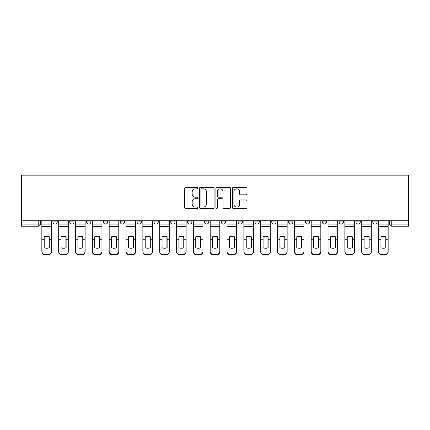 <?xml version="1.0" encoding="UTF-8"?>
<svg xmlns="http://www.w3.org/2000/svg" width="430" height="430" viewBox="0 0 430 430"><rect width="100%" height="100%" fill="white"/><g stroke="black" fill="none" stroke-linecap="round" stroke-linejoin="round"><path stroke-width="0.64" d="M197.736 188.098A0.742 0.742 0 0 0 196.994 187.356L185.738 187.356A1.059 1.059 0 0 0 184.68 188.415L184.68 207.48A1.059 1.059 0 0 0 185.738 208.539L196.994 208.539A0.742 0.742 0 0 0 197.736 207.803A0.742 0.742 0 0 0 196.994 207.061L195.537 207.061A3.392 3.392 0 0 1 192.145 203.669L192.145 202.078A3.392 3.392 0 0 1 195.537 198.692L196.994 198.692A0.742 0.742 0 0 0 197.736 197.95A0.742 0.742 0 0 0 196.994 197.209L195.537 197.209A3.392 3.392 0 0 1 192.145 193.817L192.145 192.226A3.392 3.392 0 0 1 195.537 188.84L196.994 188.84A0.742 0.742 0 0 0 197.736 188.098M238.096 220.719L238.096 221.907L242.412 221.907A2.161 2.161 0 0 1 240.252 224.068A2.161 2.161 0 0 1 238.096 221.907L238.096 220.719M187.588 220.719L187.588 221.907L191.904 221.907A2.161 2.161 0 0 1 189.748 224.068A2.161 2.161 0 0 1 187.588 221.907L187.588 220.719M153.918 220.719L153.918 221.907L158.235 221.907A2.161 2.161 0 0 1 156.074 224.068A2.161 2.161 0 0 1 153.918 221.907L153.918 220.719M137.084 220.719L137.084 221.907L141.4 221.907A2.161 2.161 0 0 1 139.239 224.068A2.161 2.161 0 0 1 137.084 221.907L137.084 220.719M103.41 220.719L103.41 221.907L107.726 221.907A2.161 2.161 0 0 1 105.57 224.068A2.161 2.161 0 0 1 103.41 221.907L103.41 220.719M245.96 194.822A1.059 1.059 0 0 0 247.019 193.763L247.019 188.415A1.059 1.059 0 0 0 245.96 187.356L233.458 187.356A1.059 1.059 0 0 0 232.399 188.415L232.399 207.48A1.059 1.059 0 0 0 233.458 208.539L245.96 208.539A1.059 1.059 0 0 0 247.019 207.48L247.019 201.02A1.059 1.059 0 0 0 245.96 199.961L240.606 199.961A1.059 1.059 0 0 0 239.548 201.02L239.548 204.223A2.833 2.833 0 0 1 236.715 207.061A2.833 2.833 0 0 1 233.882 204.223L233.882 191.673A2.833 2.833 0 0 1 236.715 188.84A2.833 2.833 0 0 1 239.548 191.673L239.548 193.763A1.059 1.059 0 0 0 240.606 194.822L245.96 194.822M408.5 220.719L21.5 220.719L21.5 175.177L408.5 175.177L408.5 226.223L391.773 226.223A2.161 2.161 0 0 1 389.612 224.068L408.5 224.068M214.075 188.415A1.059 1.059 0 0 0 213.011 187.356L200.514 187.356A1.059 1.059 0 0 0 199.455 188.415L199.455 207.48A1.059 1.059 0 0 0 200.514 208.539L213.011 208.539A1.059 1.059 0 0 0 214.075 207.48L214.075 188.415M216.989 187.356L229.486 187.356A1.059 1.059 0 0 1 230.544 188.415L230.544 207.48A1.059 1.059 0 0 1 229.486 208.539L224.137 208.539A1.059 1.059 0 0 1 223.079 207.48L223.079 199.751A1.059 1.059 0 0 0 222.02 198.692L218.467 198.692A1.059 1.059 0 0 0 217.408 199.751L217.408 207.803A0.742 0.742 0 0 1 216.666 208.539A0.742 0.742 0 0 1 215.924 207.803L215.924 188.415A1.059 1.059 0 0 1 216.989 187.356M389.612 220.719L389.612 224.068L389.612 220.719M40.388 220.719L40.388 224.068L40.388 220.719M38.227 220.719L38.227 226.223L21.5 226.223L21.5 224.068L40.388 224.068A2.161 2.161 0 0 1 38.227 226.223A2.161 2.161 0 0 0 40.388 224.068M21.5 220.719L21.5 224.068M372.778 220.719L372.778 221.907L377.094 221.907L377.094 220.719L377.094 221.907A2.161 2.161 0 0 1 374.938 224.068A2.161 2.161 0 0 1 372.778 221.907A2.161 2.161 0 0 0 374.938 224.068M360.259 221.907L360.259 220.719L360.259 221.907A2.161 2.161 0 0 1 358.104 224.068A2.161 2.161 0 0 1 355.943 221.907L360.259 221.907A2.161 2.161 0 0 1 358.104 224.068M355.943 220.719L355.943 221.907M343.425 220.719L343.425 221.907A2.161 2.161 0 0 1 341.264 224.068A2.161 2.161 0 0 1 339.109 221.907L343.425 221.907A2.161 2.161 0 0 1 341.264 224.068M339.109 220.719L339.109 221.907M326.59 220.719L326.59 221.907A2.161 2.161 0 0 1 324.43 224.068A2.161 2.161 0 0 1 322.274 221.907L326.59 221.907M322.274 220.719L322.274 221.907M309.756 220.719L309.756 221.907A2.161 2.161 0 0 1 307.595 224.068A2.161 2.161 0 0 1 305.434 221.907L309.756 221.907M305.434 220.719L305.434 221.907M292.916 220.719L292.916 221.907A2.161 2.161 0 0 1 290.761 224.068A2.161 2.161 0 0 1 288.6 221.907L292.916 221.907M288.6 220.719L288.6 221.907M276.082 220.719L276.082 221.907A2.161 2.161 0 0 1 273.926 224.068A2.161 2.161 0 0 1 271.765 221.907A2.161 2.161 0 0 0 273.926 224.068M271.765 220.719L271.765 221.907L276.082 221.907M259.247 220.719L259.247 221.907A2.161 2.161 0 0 1 257.086 224.068A2.161 2.161 0 0 1 254.931 221.907A2.161 2.161 0 0 0 257.086 224.068M254.931 220.719L254.931 221.907L259.247 221.907M242.412 220.719L242.412 221.907A2.161 2.161 0 0 1 240.252 224.068M225.578 220.719L225.578 221.907A2.161 2.161 0 0 1 223.417 224.068A2.161 2.161 0 0 1 221.262 221.907L225.578 221.907M221.262 220.719L221.262 221.907M208.738 220.719L208.738 221.907A2.161 2.161 0 0 1 206.583 224.068A2.161 2.161 0 0 1 204.422 221.907L208.738 221.907L208.738 220.719M204.422 220.719L204.422 221.907M191.904 220.719L191.904 221.907M175.069 220.719L175.069 221.907A2.161 2.161 0 0 1 172.914 224.068A2.161 2.161 0 0 1 170.753 221.907L175.069 221.907L175.069 220.719M170.753 220.719L170.753 221.907M158.235 220.719L158.235 221.907L158.235 220.719M141.4 221.907L141.4 220.719L141.4 221.907A2.161 2.161 0 0 1 139.239 224.068M124.566 220.719L124.566 221.907A2.161 2.161 0 0 1 122.405 224.068A2.161 2.161 0 0 1 120.244 221.907A2.161 2.161 0 0 0 122.405 224.068A2.161 2.161 0 0 0 124.566 221.907L124.566 220.719M120.244 220.719L120.244 221.907L124.566 221.907M107.726 220.719L107.726 221.907M90.891 220.719L90.891 221.907A2.161 2.161 0 0 1 88.736 224.068A2.161 2.161 0 0 1 86.575 221.907A2.161 2.161 0 0 0 88.736 224.068A2.161 2.161 0 0 0 90.891 221.907L86.575 221.907L86.575 220.719M69.741 220.719L69.741 221.907L74.057 221.907L74.057 220.719L74.057 221.907A2.161 2.161 0 0 1 71.896 224.068A2.161 2.161 0 0 1 69.741 221.907A2.161 2.161 0 0 0 71.896 224.068M52.906 220.719L52.906 221.907L57.222 221.907L57.222 220.719L57.222 221.907A2.161 2.161 0 0 1 55.061 224.068A2.161 2.161 0 0 1 52.906 221.907A2.161 2.161 0 0 0 55.061 224.068M201.681 188.84A0.742 0.742 0 0 0 200.939 189.582L200.939 206.319A0.742 0.742 0 0 0 201.681 207.061L203.213 207.061A3.392 3.392 0 0 0 206.604 203.669L206.604 192.226A3.392 3.392 0 0 0 203.213 188.84L201.681 188.84M223.079 191.726A2.833 2.833 0 0 0 220.246 188.894A2.833 2.833 0 0 0 217.408 191.726L217.408 196.15A1.059 1.059 0 0 0 218.467 197.209L222.02 197.209A1.059 1.059 0 0 0 223.079 196.15L223.079 191.726M49.074 247.841L49.074 236.683M46.644 236.317A6.692 5.886 180 0 1 49.074 236.758M41.844 239.687L41.844 251.308A3.236 3.069 0 0 0 45.08 254.377L48.208 254.377A3.236 3.069 0 0 0 51.45 251.308L51.45 251.754A3.236 3.069 180 0 1 48.208 254.823L48.208 254.377M46.644 248.234A6.692 6.348 180 0 0 49.074 247.761M49.289 239.241L49.289 236.758A6.692 5.886 180 0 0 46.752 236.317A6.692 5.886 180 0 0 44.215 236.758L44.215 247.761A6.692 6.348 180 0 0 49.289 247.761L49.289 239.241L51.45 239.241L51.45 251.308M51.45 220.719L51.45 239.241M41.844 220.719L41.844 251.308M45.08 254.377L45.08 254.823L48.208 254.823M45.08 254.823A3.236 3.069 180 0 1 41.844 251.754M65.908 247.841L65.908 236.683M63.479 236.317A6.692 5.886 180 0 1 65.908 236.758M58.679 239.687L58.679 251.308A3.236 3.069 0 0 0 61.915 254.377L65.048 254.377A3.236 3.069 0 0 0 68.284 251.308L68.284 251.754A3.236 3.069 180 0 1 65.048 254.823L65.048 254.377M63.479 248.234A6.692 6.348 180 0 0 65.908 247.761M82.743 247.841L82.743 236.683M80.319 236.317A6.692 5.886 180 0 1 82.743 236.758M75.513 239.687L75.513 251.308A3.236 3.069 0 0 0 78.749 254.377L81.883 254.377A3.236 3.069 0 0 0 85.118 251.308L85.118 251.754A3.236 3.069 180 0 1 81.883 254.823L81.883 254.377M80.319 248.234A6.692 6.348 180 0 0 82.743 247.761M66.123 239.241L66.123 236.758A6.692 5.886 180 0 0 63.586 236.317A6.692 5.886 180 0 0 61.055 236.758L61.055 247.761A6.692 6.348 180 0 0 66.123 247.761L66.123 239.241L68.284 239.241L68.284 251.308M68.284 220.719L68.284 239.241M58.679 220.719L58.679 251.308M61.915 254.377L61.915 254.823L65.048 254.823M61.915 254.823A3.236 3.069 180 0 1 58.679 251.754M82.958 239.241L82.958 236.758A6.692 5.886 180 0 0 80.426 236.317A6.692 5.886 180 0 0 77.889 236.758L77.889 247.761A6.692 6.348 180 0 0 82.958 247.761L82.958 239.241L85.118 239.241L85.118 251.308M85.118 220.719L85.118 239.241M75.513 220.719L75.513 251.308M78.749 254.377L78.749 254.823L81.883 254.823M78.749 254.823A3.236 3.069 180 0 1 75.513 251.754M99.577 247.841L99.577 236.683M97.153 236.317A6.692 5.886 180 0 1 99.577 236.758M92.348 239.687L92.348 251.308A3.236 3.069 0 0 0 95.589 254.377L98.717 254.377A3.236 3.069 0 0 0 101.953 251.308L101.953 251.754A3.236 3.069 180 0 1 98.717 254.823L98.717 254.377M97.153 248.234A6.692 6.348 180 0 0 99.577 247.761M116.417 247.841L116.417 236.683M113.988 236.317A6.692 5.886 180 0 1 116.417 236.758M109.182 239.687L109.182 251.308A3.236 3.069 0 0 0 112.423 254.377L115.552 254.377A3.236 3.069 0 0 0 118.787 251.308L118.787 251.754A3.236 3.069 180 0 1 115.552 254.823L115.552 254.377M113.988 248.234A6.692 6.348 180 0 0 116.417 247.761M133.252 247.841L133.252 236.683M130.822 236.317A6.692 5.886 180 0 1 133.252 236.758M126.022 239.687L126.022 251.308A3.236 3.069 0 0 0 129.258 254.377L132.386 254.377A3.236 3.069 0 0 0 135.627 251.308L135.627 251.754A3.236 3.069 180 0 1 132.386 254.823L132.386 254.377M130.822 248.234A6.692 6.348 180 0 0 133.252 247.761M99.798 239.241L99.798 236.758A6.692 5.886 180 0 0 97.261 236.317A6.692 5.886 180 0 0 94.724 236.758L94.724 247.761A6.692 6.348 180 0 0 99.798 247.761L99.798 239.241L101.953 239.241L101.953 251.308M101.953 220.719L101.953 239.241M92.348 220.719L92.348 251.308M95.589 254.377L95.589 254.823L98.717 254.823M95.589 254.823A3.236 3.069 180 0 1 92.348 251.754M116.632 239.241L116.632 236.758A6.692 5.886 180 0 0 114.095 236.317A6.692 5.886 180 0 0 111.558 236.758L111.558 247.761A6.692 6.348 180 0 0 116.632 247.761L116.632 239.241L118.787 239.241L118.787 251.308M118.787 220.719L118.787 239.241M109.182 220.719L109.182 251.308M112.423 254.377L112.423 254.823L115.552 254.823M112.423 254.823A3.236 3.069 180 0 1 109.182 251.754M133.467 239.241L133.467 236.758A6.692 5.886 180 0 0 130.93 236.317A6.692 5.886 180 0 0 128.393 236.758L128.393 247.761A6.692 6.348 180 0 0 133.467 247.761L133.467 239.241L135.627 239.241L135.627 251.308M135.627 220.719L135.627 239.241M126.022 220.719L126.022 251.308M129.258 254.377L129.258 254.823L132.386 254.823M129.258 254.823A3.236 3.069 180 0 1 126.022 251.754M150.086 247.841L150.086 236.683M147.657 236.317A6.692 5.886 180 0 1 150.086 236.758M142.857 239.687L142.857 251.308A3.236 3.069 0 0 0 146.093 254.377L149.221 254.377A3.236 3.069 0 0 0 152.462 251.308L152.462 251.754A3.236 3.069 180 0 1 149.221 254.823L149.221 254.377M147.657 248.234A6.692 6.348 180 0 0 150.086 247.761M150.301 239.241L150.301 236.758A6.692 5.886 180 0 0 147.764 236.317A6.692 5.886 180 0 0 145.232 236.758L145.232 247.761A6.692 6.348 180 0 0 150.301 247.761L150.301 239.241L152.462 239.241L152.462 251.308M152.462 220.719L152.462 239.241M142.857 220.719L142.857 251.308M146.093 254.377L146.093 254.823L149.221 254.823M146.093 254.823A3.236 3.069 180 0 1 142.857 251.754M166.921 247.841L166.921 236.683M164.491 236.317A6.692 5.886 180 0 1 166.921 236.758M159.691 239.687L159.691 251.308A3.236 3.069 0 0 0 162.927 254.377L166.061 254.377A3.236 3.069 0 0 0 169.296 251.308L169.296 251.754A3.236 3.069 180 0 1 166.061 254.823L166.061 254.377M164.491 248.234A6.692 6.348 180 0 0 166.921 247.761M167.136 239.241L167.136 236.758A6.692 5.886 180 0 0 164.604 236.317A6.692 5.886 180 0 0 162.067 236.758L162.067 247.761A6.692 6.348 180 0 0 167.136 247.761L167.136 239.241L169.296 239.241L169.296 251.308M169.296 220.719L169.296 239.241M159.691 220.719L159.691 251.308M162.927 254.377L162.927 254.823L166.061 254.823M162.927 254.823A3.236 3.069 180 0 1 159.691 251.754M183.755 247.841L183.755 236.683M181.331 236.317A6.692 5.886 180 0 1 183.755 236.758M176.526 239.687L176.526 251.308A3.236 3.069 0 0 0 179.767 254.377L182.895 254.377A3.236 3.069 0 0 0 186.131 251.308L186.131 251.754A3.236 3.069 180 0 1 182.895 254.823L182.895 254.377M181.331 248.234A6.692 6.348 180 0 0 183.755 247.761M183.975 239.241L183.975 236.758A6.692 5.886 180 0 0 181.439 236.317A6.692 5.886 180 0 0 178.901 236.758L178.901 247.761A6.692 6.348 180 0 0 183.975 247.761L183.975 239.241L186.131 239.241L186.131 251.308M186.131 220.719L186.131 239.241M176.526 220.719L176.526 251.308M179.767 254.377L179.767 254.823L182.895 254.823M179.767 254.823A3.236 3.069 180 0 1 176.526 251.754M200.595 247.841L200.595 236.683M198.166 236.317A6.692 5.886 180 0 1 200.595 236.758M193.36 239.687L193.36 251.308A3.236 3.069 0 0 0 196.601 254.377L199.73 254.377A3.236 3.069 0 0 0 202.965 251.308L202.965 251.754A3.236 3.069 180 0 1 199.73 254.823L199.73 254.377M198.166 248.234A6.692 6.348 180 0 0 200.595 247.761M200.81 239.241L200.81 236.758A6.692 5.886 180 0 0 198.273 236.317A6.692 5.886 180 0 0 195.736 236.758L195.736 247.761A6.692 6.348 180 0 0 200.81 247.761L200.81 239.241L202.965 239.241L202.965 251.308M202.965 220.719L202.965 239.241M193.36 220.719L193.36 251.308M196.601 254.377L196.601 254.823L199.73 254.823M196.601 254.823A3.236 3.069 180 0 1 193.36 251.754M217.429 247.841L217.429 236.683M215 236.317A6.692 5.886 180 0 1 217.429 236.758M210.2 239.687L210.2 251.308A3.236 3.069 0 0 0 213.436 254.377L216.564 254.377A3.236 3.069 0 0 0 219.8 251.308L219.8 251.754A3.236 3.069 180 0 1 216.564 254.823L216.564 254.377M215 248.234A6.692 6.348 180 0 0 217.429 247.761M234.264 247.841L234.264 236.683M231.834 236.317A6.692 5.886 180 0 1 234.264 236.758M227.035 239.687L227.035 251.308A3.236 3.069 0 0 0 230.27 254.377L233.399 254.377A3.236 3.069 0 0 0 236.64 251.308L236.64 251.754A3.236 3.069 180 0 1 233.399 254.823L233.399 254.377M231.834 248.234A6.692 6.348 180 0 0 234.264 247.761M251.099 247.841L251.099 236.683M248.669 236.317A6.692 5.886 180 0 1 251.099 236.758M243.869 239.687L243.869 251.308A3.236 3.069 0 0 0 247.105 254.377L250.233 254.377A3.236 3.069 0 0 0 253.474 251.308L253.474 251.754A3.236 3.069 180 0 1 250.233 254.823L250.233 254.377M248.669 248.234A6.692 6.348 180 0 0 251.099 247.761M267.933 247.841L267.933 236.683M265.509 236.317A6.692 5.886 180 0 1 267.933 236.758M260.704 239.687L260.704 251.308A3.236 3.069 0 0 0 263.939 254.377L267.073 254.377A3.236 3.069 0 0 0 270.309 251.308L270.309 251.754A3.236 3.069 180 0 1 267.073 254.823L267.073 254.377M265.509 248.234A6.692 6.348 180 0 0 267.933 247.761M284.767 247.841L284.767 236.683M282.343 236.317A6.692 5.886 180 0 1 284.767 236.758M277.538 239.687L277.538 251.308A3.236 3.069 0 0 0 280.779 254.377L283.908 254.377A3.236 3.069 0 0 0 287.143 251.308L287.143 251.754A3.236 3.069 180 0 1 283.908 254.823L283.908 254.377M282.343 248.234A6.692 6.348 180 0 0 284.767 247.761M301.607 247.841L301.607 236.683M299.178 236.317A6.692 5.886 180 0 1 301.607 236.758M294.373 239.687L294.373 251.308A3.236 3.069 0 0 0 297.614 254.377L300.742 254.377A3.236 3.069 0 0 0 303.978 251.308L303.978 251.754A3.236 3.069 180 0 1 300.742 254.823L300.742 254.377M299.178 248.234A6.692 6.348 180 0 0 301.607 247.761M217.644 239.241L217.644 236.758A6.692 5.886 180 0 0 215.107 236.317A6.692 5.886 180 0 0 212.571 236.758L212.571 247.761A6.692 6.348 180 0 0 217.644 247.761L217.644 239.241L219.8 239.241L219.8 251.308M219.8 220.719L219.8 239.241M210.2 220.719L210.2 251.308M213.436 254.377L213.436 254.823L216.564 254.823M213.436 254.823A3.236 3.069 180 0 1 210.2 251.754M234.479 239.241L234.479 236.758A6.692 5.886 180 0 0 231.942 236.317A6.692 5.886 180 0 0 229.405 236.758L229.405 247.761A6.692 6.348 180 0 0 234.479 247.761L234.479 239.241L236.64 239.241L236.64 251.308M236.64 220.719L236.64 239.241M227.035 220.719L227.035 251.308M230.27 254.377L230.27 254.823L233.399 254.823M230.27 254.823A3.236 3.069 180 0 1 227.035 251.754M251.314 239.241L251.314 236.758A6.692 5.886 180 0 0 248.776 236.317A6.692 5.886 180 0 0 246.245 236.758L246.245 247.761A6.692 6.348 180 0 0 251.314 247.761L251.314 239.241L253.474 239.241L253.474 251.308M253.474 220.719L253.474 239.241M243.869 220.719L243.869 251.308M247.105 254.377L247.105 254.823L250.233 254.823M247.105 254.823A3.236 3.069 180 0 1 243.869 251.754M268.148 239.241L268.148 236.758A6.692 5.886 180 0 0 265.616 236.317A6.692 5.886 180 0 0 263.079 236.758L263.079 247.761A6.692 6.348 180 0 0 268.148 247.761L268.148 239.241L270.309 239.241L270.309 251.308M270.309 220.719L270.309 239.241M260.704 220.719L260.704 251.308M263.939 254.377L263.939 254.823L267.073 254.823M263.939 254.823A3.236 3.069 180 0 1 260.704 251.754M284.988 239.241L284.988 236.758A6.692 5.886 180 0 0 282.451 236.317A6.692 5.886 180 0 0 279.914 236.758L279.914 247.761A6.692 6.348 180 0 0 284.988 247.761L284.988 239.241L287.143 239.241L287.143 251.308M287.143 220.719L287.143 239.241M277.538 220.719L277.538 251.308M280.779 254.377L280.779 254.823L283.908 254.823M280.779 254.823A3.236 3.069 180 0 1 277.538 251.754M301.822 239.241L301.822 236.758A6.692 5.886 180 0 0 299.285 236.317A6.692 5.886 180 0 0 296.748 236.758L296.748 247.761A6.692 6.348 180 0 0 301.822 247.761L301.822 239.241L303.978 239.241L303.978 251.308M303.978 220.719L303.978 239.241M294.373 220.719L294.373 251.308M297.614 254.377L297.614 254.823L300.742 254.823M297.614 254.823A3.236 3.069 180 0 1 294.373 251.754M318.442 247.841L318.442 236.683M316.012 236.317A6.692 5.886 180 0 1 318.442 236.758M311.212 239.687L311.212 251.308A3.236 3.069 0 0 0 314.448 254.377L317.577 254.377A3.236 3.069 0 0 0 320.818 251.308L320.818 251.754A3.236 3.069 180 0 1 317.577 254.823L317.577 254.377M316.012 248.234A6.692 6.348 180 0 0 318.442 247.761M318.657 239.241L318.657 236.758A6.692 5.886 180 0 0 316.12 236.317A6.692 5.886 180 0 0 313.583 236.758L313.583 247.761A6.692 6.348 180 0 0 318.657 247.761L318.657 239.241L320.818 239.241L320.818 251.308M320.818 220.719L320.818 239.241M311.212 220.719L311.212 251.308M314.448 254.377L314.448 254.823L317.577 254.823M314.448 254.823A3.236 3.069 180 0 1 311.212 251.754M335.276 247.841L335.276 236.683M332.847 236.317A6.692 5.886 180 0 1 335.276 236.758M328.047 239.687L328.047 251.308A3.236 3.069 0 0 0 331.283 254.377L334.411 254.377A3.236 3.069 0 0 0 337.652 251.308L337.652 251.754A3.236 3.069 180 0 1 334.411 254.823L334.411 254.377M332.847 248.234A6.692 6.348 180 0 0 335.276 247.761M335.491 239.241L335.491 236.758A6.692 5.886 180 0 0 332.954 236.317A6.692 5.886 180 0 0 330.423 236.758L330.423 247.761A6.692 6.348 180 0 0 335.491 247.761L335.491 239.241L337.652 239.241L337.652 251.308M337.652 220.719L337.652 239.241M328.047 220.719L328.047 251.308M331.283 254.377L331.283 254.823L334.411 254.823M331.283 254.823A3.236 3.069 180 0 1 328.047 251.754M352.111 247.841L352.111 236.683M349.681 236.317A6.692 5.886 180 0 1 352.111 236.758M344.881 239.687L344.881 251.308A3.236 3.069 0 0 0 348.117 254.377L351.251 254.377A3.236 3.069 0 0 0 354.487 251.308L354.487 251.754A3.236 3.069 180 0 1 351.251 254.823L351.251 254.377M349.681 248.234A6.692 6.348 180 0 0 352.111 247.761M352.326 239.241L352.326 236.758A6.692 5.886 180 0 0 349.794 236.317A6.692 5.886 180 0 0 347.257 236.758L347.257 247.761A6.692 6.348 180 0 0 352.326 247.761L352.326 239.241L354.487 239.241L354.487 251.308M354.487 220.719L354.487 239.241M344.881 220.719L344.881 251.308M348.117 254.377L348.117 254.823L351.251 254.823M348.117 254.823A3.236 3.069 180 0 1 344.881 251.754M368.945 247.841L368.945 236.683M366.521 236.317A6.692 5.886 180 0 1 368.945 236.758M361.716 239.687L361.716 251.308A3.236 3.069 0 0 0 364.952 254.377L368.085 254.377A3.236 3.069 0 0 0 371.321 251.308L371.321 251.754A3.236 3.069 180 0 1 368.085 254.823L368.085 254.377M366.521 248.234A6.692 6.348 180 0 0 368.945 247.761M369.166 239.241L369.166 236.758A6.692 5.886 180 0 0 366.629 236.317A6.692 5.886 180 0 0 364.092 236.758L364.092 247.761A6.692 6.348 180 0 0 369.166 247.761L369.166 239.241L371.321 239.241L371.321 251.308M371.321 220.719L371.321 239.241M361.716 220.719L361.716 251.308M364.952 254.377L364.952 254.823L368.085 254.823M364.952 254.823A3.236 3.069 180 0 1 361.716 251.754M385.785 247.841L385.785 236.683M383.356 236.317A6.692 5.886 180 0 1 385.785 236.758M378.55 239.687L378.55 251.308A3.236 3.069 0 0 0 381.792 254.377L384.92 254.377A3.236 3.069 0 0 0 388.156 251.308L388.156 251.754A3.236 3.069 180 0 1 384.92 254.823L384.92 254.377M383.356 248.234A6.692 6.348 180 0 0 385.785 247.761M386 239.241L386 236.758A6.692 5.886 180 0 0 383.463 236.317A6.692 5.886 180 0 0 380.926 236.758L380.926 247.761A6.692 6.348 180 0 0 386 247.761L386 239.241L388.156 239.241L388.156 251.308M388.156 220.719L388.156 239.241M378.55 220.719L378.55 251.308M381.792 254.377L381.792 254.823L384.92 254.823M381.792 254.823A3.236 3.069 180 0 1 378.55 251.754M391.773 220.719L391.773 226.223M49.289 239.069L51.45 239.069M41.844 239.069L44.215 239.069M41.844 226.631L51.45 226.631M41.844 239.241L44.215 239.241M41.844 224.068L51.45 224.068M66.123 239.069L68.284 239.069M58.679 239.069L61.055 239.069M58.679 226.631L68.284 226.631M58.679 239.241L61.055 239.241M58.679 224.068L68.284 224.068M82.958 239.069L85.118 239.069M75.513 239.069L77.889 239.069M75.513 226.631L85.118 226.631M75.513 239.241L77.889 239.241M75.513 224.068L85.118 224.068M99.798 239.069L101.953 239.069M92.348 239.069L94.724 239.069M92.348 226.631L101.953 226.631M92.348 239.241L94.724 239.241M92.348 224.068L101.953 224.068M116.632 239.069L118.787 239.069M109.182 239.069L111.558 239.069M109.182 226.631L118.787 226.631M109.182 239.241L111.558 239.241M109.182 224.068L118.787 224.068M133.467 239.069L135.627 239.069M126.022 239.069L128.393 239.069M126.022 226.631L135.627 226.631M126.022 239.241L128.393 239.241M126.022 224.068L135.627 224.068M150.301 239.069L152.462 239.069M142.857 239.069L145.232 239.069M142.857 226.631L152.462 226.631M142.857 239.241L145.232 239.241M142.857 224.068L152.462 224.068M167.136 239.069L169.296 239.069M159.691 239.069L162.067 239.069M159.691 226.631L169.296 226.631M159.691 239.241L162.067 239.241M159.691 224.068L169.296 224.068M183.975 239.069L186.131 239.069M176.526 239.069L178.901 239.069M176.526 226.631L186.131 226.631M176.526 239.241L178.901 239.241M176.526 224.068L186.131 224.068M200.81 239.069L202.965 239.069M193.36 239.069L195.736 239.069M193.36 226.631L202.965 226.631M193.36 239.241L195.736 239.241M193.36 224.068L202.965 224.068M217.644 239.069L219.8 239.069M210.2 239.069L212.571 239.069M210.2 226.631L219.8 226.631M210.2 239.241L212.571 239.241M210.2 224.068L219.8 224.068M234.479 239.069L236.64 239.069M227.035 239.069L229.405 239.069M227.035 226.631L236.64 226.631M227.035 239.241L229.405 239.241M227.035 224.068L236.64 224.068M251.314 239.069L253.474 239.069M243.869 239.069L246.245 239.069M243.869 226.631L253.474 226.631M243.869 239.241L246.245 239.241M243.869 224.068L253.474 224.068M268.148 239.069L270.309 239.069M260.704 239.069L263.079 239.069M260.704 226.631L270.309 226.631M260.704 239.241L263.079 239.241M260.704 224.068L270.309 224.068M284.988 239.069L287.143 239.069M277.538 239.069L279.914 239.069M277.538 226.631L287.143 226.631M277.538 239.241L279.914 239.241M277.538 224.068L287.143 224.068M301.822 239.069L303.978 239.069M294.373 239.069L296.748 239.069M294.373 226.631L303.978 226.631M294.373 239.241L296.748 239.241M294.373 224.068L303.978 224.068M318.657 239.069L320.818 239.069M311.212 239.069L313.583 239.069M311.212 226.631L320.818 226.631M311.212 239.241L313.583 239.241M311.212 224.068L320.818 224.068M335.491 239.069L337.652 239.069M328.047 239.069L330.423 239.069M328.047 226.631L337.652 226.631M328.047 239.241L330.423 239.241M328.047 224.068L337.652 224.068M352.326 239.069L354.487 239.069M344.881 239.069L347.257 239.069M344.881 226.631L354.487 226.631M344.881 239.241L347.257 239.241M344.881 224.068L354.487 224.068M369.166 239.069L371.321 239.069M361.716 239.069L364.092 239.069M361.716 226.631L371.321 226.631M361.716 239.241L364.092 239.241M361.716 224.068L371.321 224.068M386 239.069L388.156 239.069M378.55 239.069L380.926 239.069M378.55 226.631L388.156 226.631M378.55 239.241L380.926 239.241M378.55 224.068L388.156 224.068"/></g></svg>
